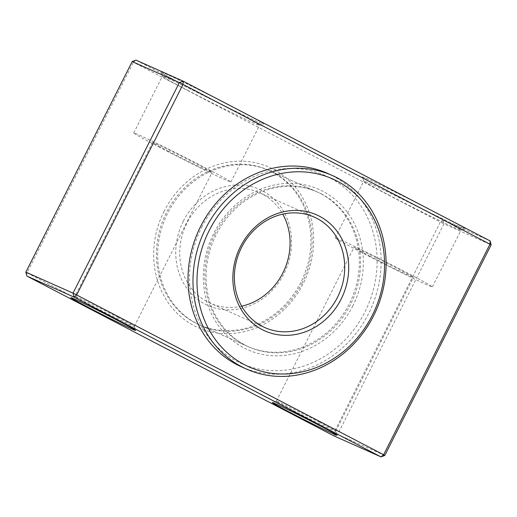 <?xml version="1.0" encoding="UTF-8"?>
<svg xmlns="http://www.w3.org/2000/svg" width="517" height="517" viewBox="0 0 517 517"><rect width="100%" height="100%" fill="white"/><g stroke="black" fill="none" stroke-linecap="round" stroke-linejoin="round"><path stroke-width="0.39" stroke-dasharray="2.58 1.94" d="M490.116 240.935L442.94 219.899L390.18 192.434A57.477 1.396 -153.2 0 0 465.041 228.889A57.477 1.396 -153.2 0 0 437.356 213.469A57.477 1.396 -153.2 0 0 362.462 177.072A57.477 1.396 -153.2 0 0 390.18 192.434L188.731 87.573A57.477 1.396 -153.2 0 0 263.592 124.028A57.477 1.396 -153.2 0 0 235.907 108.609A57.477 1.396 -153.2 0 0 161.013 72.212A57.477 1.396 -153.2 0 0 188.731 87.573L135.971 60.108L133.367 62.253L440.335 222.045L333.976 432.606L27.007 272.814L133.367 62.253L132.21 61.562M390.057 195.691A54.453 1.325 26.8 0 1 363.8 181.137A54.453 1.325 26.8 0 1 363.8 181.099A54.453 1.325 26.8 0 1 434.752 215.615A54.453 1.325 26.8 0 1 461.009 230.207A54.453 1.325 26.8 0 1 460.977 230.227A54.453 1.325 26.8 0 1 390.057 195.691M188.608 90.824A54.453 1.325 26.8 0 1 162.351 76.27A54.453 1.325 26.8 0 1 162.351 76.238A54.453 1.325 26.8 0 1 233.303 110.754A54.453 1.325 26.8 0 1 259.56 125.34A54.453 1.325 26.8 0 1 259.534 125.366A54.453 1.325 26.8 0 1 188.608 90.824M352.878 305.773A87.728 78.377 -66 0 1 243.785 347.857A87.728 78.377 -66 0 1 213.78 233.367A87.728 78.377 -66 0 1 322.873 191.284A87.728 78.377 -66 0 1 352.878 305.773M214.936 234.065A84.704 75.676 114 0 0 247.598 346.384A84.704 75.676 114 0 0 349.24 303.97A84.704 75.676 114 0 0 316.578 191.652A84.704 75.676 114 0 0 214.936 234.065M164.122 211.227A87.728 78.377 114 0 0 194.127 325.716A87.728 78.377 114 0 0 303.221 283.633A87.728 78.377 114 0 0 273.215 169.143A87.728 78.377 114 0 0 164.122 211.227M302.064 282.935A84.704 75.676 -66 0 1 200.422 325.348A84.704 75.676 -66 0 1 167.76 213.03A84.704 75.676 -66 0 1 269.402 170.616A84.704 75.676 -66 0 1 302.064 282.935M319.7 422.299A33.275 0.808 -153.2 0 0 276.356 401.192A33.275 0.808 -153.2 0 0 276.343 401.205A33.275 0.808 -153.2 0 0 292.389 410.123A33.275 0.808 -153.2 0 0 335.746 431.217A33.275 0.808 -153.2 0 0 335.746 431.191A33.275 0.808 -153.2 0 0 319.7 422.299M118.251 317.438A33.275 0.808 -153.2 0 0 74.913 296.331A33.275 0.808 -153.2 0 0 74.894 296.344A33.275 0.808 -153.2 0 0 90.94 305.256A33.275 0.808 -153.2 0 0 134.297 326.35A33.275 0.808 -153.2 0 0 134.297 326.33A33.275 0.808 -153.2 0 0 118.251 317.438M370.114 256.251A33.275 0.808 26.8 0 1 354.067 247.339A33.275 0.808 26.8 0 1 397.424 268.433A33.275 0.808 26.8 0 1 413.471 277.345A33.275 0.808 26.8 0 1 370.114 256.251M168.665 151.391A33.275 0.808 26.8 0 1 152.618 142.472A33.275 0.808 26.8 0 1 195.975 163.566A33.275 0.808 26.8 0 1 212.022 172.484A33.275 0.808 26.8 0 1 168.665 151.391M361.422 252.38A54.453 1.325 26.8 0 1 335.165 237.788A54.453 1.325 26.8 0 1 406.116 272.304A54.453 1.325 26.8 0 1 432.374 286.896A54.453 1.325 26.8 0 1 361.422 252.38M159.973 147.513A54.453 1.325 26.8 0 1 133.716 132.927A54.453 1.325 26.8 0 1 204.667 167.443A54.453 1.325 26.8 0 1 230.925 182.029A54.453 1.325 26.8 0 1 159.973 147.513M384.79 455.438L337.614 434.409L443.974 223.848L491.15 244.884M442.94 219.899L443.974 223.848L440.335 222.045L442.94 219.899M333.976 432.606L337.614 434.409L333.853 435.857L333.976 432.606M25.85 272.116L27.007 272.814L26.884 276.065M201.792 227.125A102.857 91.89 -66 0 1 329.691 177.79A102.857 91.89 -66 0 1 364.866 312.016A102.857 91.89 -66 0 1 236.967 361.351A102.857 91.89 -66 0 1 201.792 227.125M241.452 366.831A105.882 94.592 114 0 0 368.505 313.819A105.882 94.592 114 0 0 332.295 175.644A105.882 94.592 114 0 0 327.688 173.421M241.697 306.193A60.502 54.052 -66 0 1 210.277 303.246A60.502 54.052 -66 0 1 207.64 301.973A60.502 54.052 -66 0 1 186.947 223.014A60.502 54.052 -66 0 1 259.547 192.725A60.502 54.052 -66 0 1 262.184 193.991A60.502 54.052 -66 0 1 282.747 214.128M183.309 221.211A63.526 56.754 114 0 0 205.036 304.119A63.526 56.754 114 0 0 284.033 273.648A63.526 56.754 114 0 0 262.306 190.741A63.526 56.754 114 0 0 183.309 221.211M321.509 193.985A84.704 75.676 -66 0 1 351.489 302.464A84.704 75.676 -66 0 1 248.839 346.933A84.704 75.676 -66 0 1 245.148 345.156A84.704 75.676 -66 0 1 215.175 236.676A84.704 75.676 -66 0 1 317.826 192.208A84.704 75.676 -66 0 1 321.509 193.985M271.852 171.844A84.704 75.676 -66 0 1 301.825 280.324A84.704 75.676 -66 0 1 199.174 324.792A84.704 75.676 -66 0 1 195.491 323.015A84.704 75.676 -66 0 1 165.511 214.536A84.704 75.676 -66 0 1 268.161 170.067A84.704 75.676 -66 0 1 271.852 171.844M363.8 181.137L362.462 177.072M162.351 76.27L161.013 72.212M276.356 401.192L272.297 402.53M152.618 142.472L74.894 296.344L70.848 297.663M276.343 401.205L354.067 247.339M335.165 237.788L363.8 181.099M133.716 132.927L162.351 76.238M200.422 325.348L247.598 346.384M269.402 170.616L316.578 191.652M230.925 182.029L259.56 125.34M432.374 286.896L461.009 230.207M134.297 326.35L212.022 172.484M335.746 431.217L413.471 277.345M134.297 326.33L135.635 330.389M335.746 431.191L337.084 435.256M259.534 125.366L263.592 124.028M460.977 230.227L465.041 228.889M248.839 346.933L199.174 324.792M314.174 217.075L259.547 192.725M264.898 327.597L210.277 303.246M317.826 192.208L268.161 170.067"/><path stroke-width="0.78" d="M289.779 412.269A36.3 0.879 26.8 0 1 272.297 402.53A36.3 0.879 26.8 0 1 319.577 425.549A36.3 0.879 26.8 0 1 337.084 435.256A36.3 0.879 26.8 0 1 289.779 412.269M88.336 307.408A36.3 0.879 26.8 0 1 70.848 297.663A36.3 0.879 26.8 0 1 118.128 320.689A36.3 0.879 26.8 0 1 135.635 330.389A36.3 0.879 26.8 0 1 88.336 307.408M132.21 61.562L25.85 272.116L73.026 293.152L179.386 82.591L132.21 61.562L135.971 60.108L183.147 81.143L490.116 240.935L491.15 244.884L384.79 455.438L383.633 454.747L489.993 244.186L183.024 84.394L76.665 294.955L383.633 454.747L381.029 456.892L74.06 297.101L26.884 276.065L333.853 435.857L381.029 456.892L384.79 455.438M491.15 244.884L489.993 244.186L490.116 240.935M183.147 81.143L179.386 82.591L183.024 84.394L183.147 81.143M76.665 294.955L73.026 293.152L74.06 297.101L76.665 294.955M25.85 272.116L26.884 276.065M372.318 315.338A102.857 91.89 114 0 0 337.142 181.112A102.857 91.89 114 0 0 209.243 230.446A102.857 91.89 114 0 0 244.418 364.672A102.857 91.89 114 0 0 372.318 315.338M337.265 177.854A105.882 94.592 -66 0 1 373.474 316.029A105.882 94.592 -66 0 1 246.422 369.041A105.882 94.592 -66 0 1 241.814 366.818A105.882 94.592 -66 0 1 205.598 228.643A105.882 94.592 -66 0 1 332.657 175.631A105.882 94.592 -66 0 1 337.265 177.854M332.657 175.631L327.688 173.421A105.882 94.592 114 0 0 200.635 226.433A105.882 94.592 114 0 0 236.844 364.608A105.882 94.592 114 0 0 241.452 366.831L246.422 369.041M282.747 214.128A60.502 54.052 -66 0 1 282.877 272.95A60.502 54.052 -66 0 1 241.697 306.193M262.268 326.33A60.502 54.052 114 0 0 264.898 327.597A60.502 54.052 114 0 0 337.498 297.307A60.502 54.052 114 0 0 316.811 218.348A60.502 54.052 114 0 0 314.174 217.075A60.502 54.052 114 0 0 241.575 247.372A60.502 54.052 114 0 0 262.268 326.33M341.142 299.11A63.526 56.754 -66 0 1 262.145 329.581A63.526 56.754 -66 0 1 240.418 246.674A63.526 56.754 -66 0 1 319.416 216.203A63.526 56.754 -66 0 1 341.142 299.11"/></g></svg>
